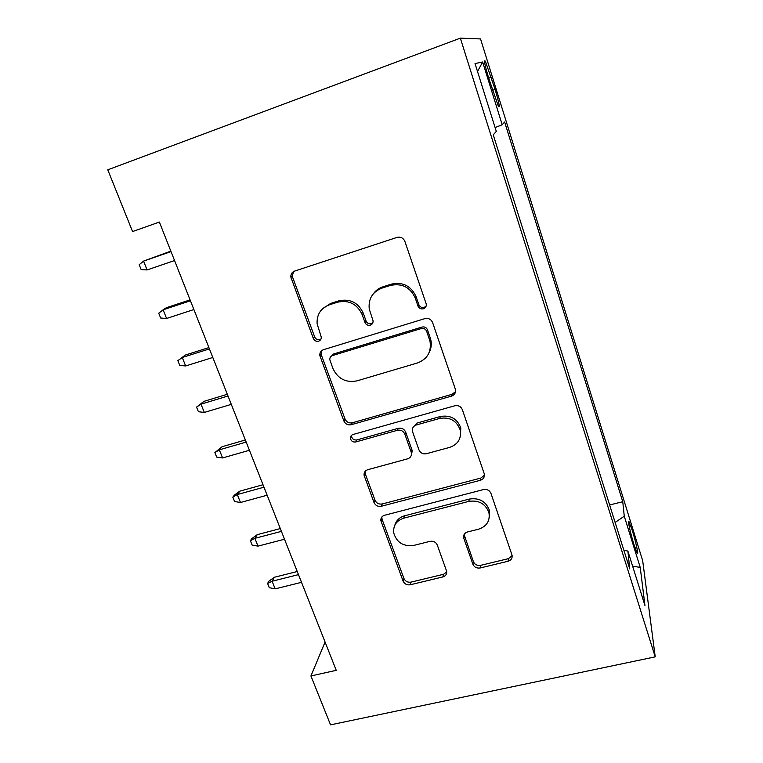 <?xml version="1.0" encoding="UTF-8"?>
<svg xmlns="http://www.w3.org/2000/svg" width="763" height="763" viewBox="0 0 763 763"><rect width="100%" height="100%" fill="white"/><g stroke="black" fill="none" stroke-linecap="round" stroke-linejoin="round"><path stroke-width="1.14" d="M423.408 308.786C425.64 307.88 426.565 306.24 426.193 303.865L404.886 241.413C403.303 237.932 400.67 236.597 397.008 237.398L294.613 271.094C292.029 272.133 290.76 274.089 290.817 276.959L313.326 338.467C314.432 340.756 316.187 341.652 318.6 341.166C320.46 340.46 321.337 339.096 321.252 337.074L317.103 323.779C316.693 314.509 320.765 308.185 329.32 304.819L337.694 302.167C348.977 299.821 357.141 303.989 362.177 314.671L364.962 322.453C366.049 324.78 367.833 325.696 370.313 325.191C372.344 324.389 373.25 322.892 373.031 320.698L369.244 309.005C368.243 298.905 372.43 291.962 381.824 288.156L390.418 285.429C401.996 283.006 410.275 287.231 415.263 298.095L417.981 306.011C419.068 308.376 420.871 309.301 423.408 308.786M373.555 293.517C375.921 290.331 379.02 288.109 382.845 286.85L391.4 284.132C402.912 281.728 411.152 285.925 416.112 296.74L418.82 304.618C419.898 306.964 421.691 307.89 424.218 307.375L426.116 306.135M293.66 271.514L292.315 275.729L292.677 277.398L314.68 336.941C315.777 339.211 317.532 340.107 319.926 339.621L320.918 339.154M322.52 308.805L330.608 303.445L338.944 300.803C350.169 298.467 358.286 302.615 363.302 313.25L366.059 320.994C367.146 323.302 368.92 324.208 371.381 323.712L372.792 322.93M632.327 530.609L629.065 521.768C627.186 518.296 630.295 532.87 633.948 544.458L637.181 553.204C639.06 556.542 635.875 541.873 632.327 530.609M472.888 564.219C474.3 567.214 476.722 568.464 480.156 567.968L508.091 561.244C511.22 560.214 512.526 558.163 512.021 555.111L490.952 493.384C489.512 490.275 487.032 488.997 483.504 489.569L384.6 515.254C381.91 516.15 380.661 517.972 380.871 520.7L403.093 581.101C404.524 584.029 406.898 585.259 410.227 584.782L442.864 576.933C445.716 576.017 446.984 574.138 446.66 571.315L437.304 545.078C435.864 542.073 433.451 540.824 430.046 541.339L413.708 545.431C403.293 546.69 396.626 542.503 393.708 532.87C393.098 525.516 396.455 520.604 403.77 518.153L468.816 501.386C478.763 499.937 485.478 503.685 488.93 512.641C490.228 520.881 486.746 526.413 478.487 529.226L467.538 531.964C464.562 532.965 463.265 534.949 463.666 537.905L472.888 564.219L473.394 561.635C474.796 564.61 477.209 565.85 480.623 565.354L508.435 558.65L512.135 555.636M460.347 38.15L107.774 169.815L132.562 231.561L159.372 222.062L336.235 670.324L310.923 675.97L330.541 724.85L655.226 656.857L460.347 38.15L480.556 38.932L642.684 560.7L655.226 656.857M451.458 396.15C454.624 394.948 455.94 392.707 455.425 389.426L432.611 322.577C431.076 319.22 428.491 317.904 424.867 318.629L323.569 349.664C320.937 350.675 319.678 352.592 319.802 355.434L343.836 420.918C345.362 424.066 347.823 425.334 351.228 424.714L451.458 396.15L452.106 394.309L455.53 391.638M462.359 409.674L484.276 473.88C484.791 477.037 483.475 479.183 480.328 480.299L381.29 506.27C377.923 506.804 375.501 505.564 374.023 502.531L364.056 475.225C363.875 472.459 365.124 470.609 367.804 469.684L407.585 458.84C410.465 457.819 411.753 455.816 411.429 452.841L404.81 434.118C403.312 430.952 400.833 429.683 397.361 430.294L355.787 441.949C352.964 442.34 351.171 441.167 350.417 438.448C350.303 436.493 351.18 435.177 353.05 434.509L454.767 405.782C458.344 405.143 460.871 406.441 462.359 409.674M382.721 287.012L380.899 287.594M488.749 78.322L498.42 106.4C500.194 108.499 499.078 102.824 495.073 89.366L485.402 61.298C483.57 58.999 484.686 64.674 488.749 78.322M609.637 504.972L622.761 501.72L504.639 122.004L502.207 124.751L495.092 127.555M622.761 501.72L624.268 516.217L640.233 567.424L644.964 605.555L627.882 551.067L629.733 568.902L493.251 134.841L496.303 131.398L475.034 63.577L482.636 61.984L502.207 124.751M325.076 642.036L310.923 675.97M627.882 551.067L623.886 550.295M615.131 522.445L624.268 516.217M477.524 71.503L482.636 61.984M640.233 567.424L632.613 566.156M321.719 350.656L321.452 355.243L345.01 419.001C346.526 422.13 348.977 423.398 352.372 422.778L452.106 394.309M426.67 331.304C425.601 328.967 423.799 328.052 421.281 328.548L332.458 355.568C330.589 356.273 329.702 357.637 329.807 359.65L332.964 368.567C337.923 378.868 345.925 382.969 356.97 380.861L417.428 362.978C427.375 359.115 431.572 351.886 430.017 341.299L426.67 331.304L427.461 329.778C426.393 327.451 424.6 326.545 422.092 327.041L421.281 328.548M331.314 356.13L333.708 353.946L422.092 327.041M429.178 352.477C431.248 348.472 431.791 344.218 430.78 339.726L430.265 337.961L429.502 339.525M427.461 329.778L430.265 337.961M365.172 471.324L365.401 474.195L375.024 500.242C376.493 503.256 378.906 504.496 382.253 503.961L480.814 478.067L484.438 475.101M411.457 454.624L412.258 450.752L405.678 432.116C404.19 428.968 401.719 427.7 398.267 428.32L356.903 439.927L355.787 441.949M351.59 435.301L351.562 436.446C352.306 439.154 354.08 440.318 356.903 439.927M449.731 447.366C458.029 444.343 461.529 438.563 460.223 430.027C456.684 420.642 449.836 416.77 439.679 418.429L416.245 425.001C413.308 426.078 412.02 428.129 412.363 431.162L418.954 449.903C420.432 453.041 422.912 454.319 426.393 453.718L449.731 447.366M460.347 436.417L460.814 428.024C457.295 418.687 450.485 414.843 440.375 416.493L439.679 418.429M413.193 427.146L417.056 423.036L440.375 416.493M464.104 534.558L473.394 561.635M489.312 517.114L489.369 510.256C485.926 501.348 479.259 497.619 469.35 499.069L468.816 501.386M394.853 525.163C396.274 520.395 399.526 517.266 404.628 515.778L469.35 499.069M381.805 517.047L382.101 519.374L403.932 578.468C405.363 581.387 407.728 582.608 411.028 582.131L443.513 574.301L446.746 571.992M170.836 251.122L143.549 261.099L147.106 269.94L174.555 260.545M147.106 269.94L141.165 269.606L139.19 264.713L143.549 261.099L171.026 251.609M190.073 299.878L166.353 307.718L163.12 309.816L166.592 318.476L193.888 309.54M166.592 318.476L160.659 318.009L158.733 313.212L163.12 309.816L190.435 300.794M185.667 365.963L179.744 365.363L177.855 360.67L185.314 355.053L182.262 357.494L185.667 365.963L212.801 357.466M177.855 360.67L182.262 357.494L209.424 348.91M185.314 355.053L208.9 347.585M431.171 341.958L430.103 341.71M430.475 346.86L430.99 347.251M204.322 412.44L198.409 411.715L196.558 407.127L203.874 401.376L200.993 404.152L204.322 412.44L231.303 404.371M196.558 407.127L200.993 404.152L228.003 395.997M203.874 401.376L227.326 394.28M222.596 457.943L216.692 457.094L214.88 452.602L222.043 446.727L219.334 449.827L222.596 457.943L249.415 450.275M214.88 452.602L219.334 449.827L246.182 442.082M222.043 446.727L245.352 439.993M240.479 502.493L234.594 501.529L232.82 497.133L234.251 495.225L239.83 491.143L237.293 494.538L240.479 502.493L267.145 495.216M232.82 497.133L237.293 494.538L263.979 487.195M239.83 491.143L263.016 484.743M257.999 546.127L252.124 545.049L250.388 540.738L251.733 538.678L257.255 534.644L254.871 538.335L257.999 546.127L284.513 539.231M250.388 540.738L254.871 538.335L281.413 531.372M257.255 534.644L280.307 528.578M275.166 588.864L269.301 587.691L267.594 583.466L268.853 581.244L274.337 577.267L272.095 581.234L275.166 588.864L301.519 582.331M267.594 583.466L272.095 581.234L298.486 574.634M274.337 577.267L297.246 571.516M488.711 78.198L491.305 77.263M492.478 90.292L495.073 89.366M416.112 296.74L415.263 298.095M391.4 284.132L390.418 285.429M382.845 286.85L381.824 288.156M366.059 320.994L364.962 322.453M363.302 313.25L362.177 314.671M338.944 300.803L337.694 302.167M330.608 303.445L329.32 304.819M314.68 336.941L313.326 338.467M292.677 277.398L291.189 278.629M418.82 304.618L417.981 306.011M352.372 422.778L351.228 424.714M345.01 419.001L343.836 420.918M321.452 355.243L320.136 356.865M333.708 353.946L332.458 355.568M480.814 478.067L480.328 480.299M382.253 503.961L381.29 506.27M375.024 500.242L374.023 502.531M365.401 474.195L364.352 476.37M412.039 449.941L411.2 452.03M405.678 432.116L404.81 434.118M398.267 428.32L397.361 430.294M417.056 423.036L416.245 425.001M464.39 535.998L463.828 538.478M404.628 515.778L403.77 518.153M443.513 574.301L442.864 576.933M411.028 582.131L410.227 584.782M403.932 578.468L403.093 581.101M382.101 519.374L381.138 521.749M508.435 558.65L508.091 561.244M480.623 565.354L480.156 567.968M628.521 521.902L629.065 521.768M484.495 61.631L485.402 61.298M292.315 275.729L290.817 276.959M321.118 353.822L319.802 355.434M430.78 339.726L430.017 341.299M365.115 473.06L364.056 475.225M412.258 450.752L411.429 452.841M351.562 436.446L350.417 438.448M460.814 428.024L460.223 430.027M464.219 535.426L463.666 537.905M489.369 510.256L488.93 512.641M381.834 518.335L380.871 520.7"/></g></svg>
